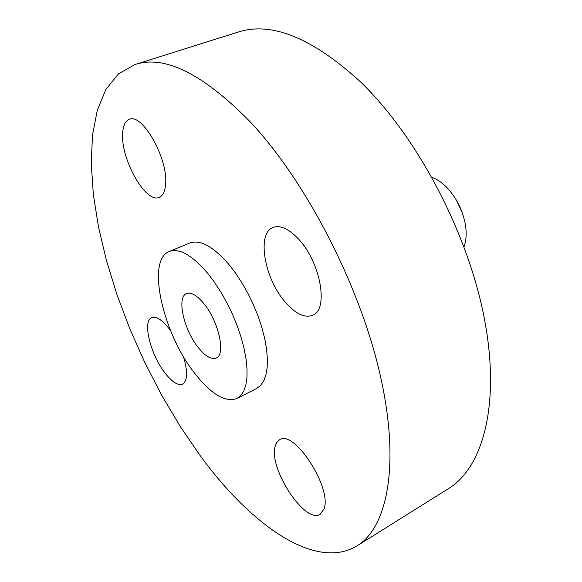 <?xml version="1.0" encoding="UTF-8"?>
<svg xmlns="http://www.w3.org/2000/svg" width="582" height="582" viewBox="0 0 582 582"><rect width="100%" height="100%" fill="white"/><g stroke="black" fill="none" stroke-linecap="round" stroke-linejoin="round"><path stroke-width="0.87" d="M165.557 184.8C168.722 159.788 142.394 112.617 129.32 119.361C125.239 120.969 122.998 125.727 122.62 133.642C120.758 159.548 145.958 203.882 159.199 197.378C162.793 195.908 164.91 191.711 165.557 184.8M199.982 455.357C250.311 524.506 315.08 571.262 357.064 545.851C387.547 527.416 400.532 464.145 380.053 374.452C359.683 284.947 305.783 180.966 250.26 121.871C203.038 73.863 164.648 54.744 135.082 64.515L118.524 73.812L105.946 89.359L97.318 110.144L92.487 135.17L91.243 163.513L93.331 194.352L98.496 226.936L106.477 260.612L117.018 294.798L129.873 328.946L144.831 362.571L161.658 395.178L180.122 426.279L199.982 455.357M237.005 398.459L256.669 388.463L260.583 385.502L263.69 380.992L265.909 374.983L267.167 367.591L267.4 358.956L266.6 349.258L264.752 338.724L261.893 327.601L258.088 316.172L253.417 304.713L248.012 293.517L241.996 282.881L235.528 273.067L228.784 264.308C213.085 246.346 200.026 239.26 189.616 243.058L169.246 251.526C146.009 260.008 162.829 333.297 194.715 373.331C211.193 394.327 225.285 402.7 237.005 398.459L240.781 395.556L243.749 391.082L245.822 385.102L246.935 377.703L247.037 369.046L246.099 359.305L244.127 348.705L241.166 337.495L237.267 325.956L232.524 314.382L227.06 303.062L221.022 292.288L214.547 282.335L207.825 273.438C192.198 255.171 179.343 247.867 169.246 251.526M170.606 330.707L168.976 328.51C161.905 319.656 156.151 316.026 151.735 317.619C142.255 320.944 150.338 354.132 164.67 372.553C171.916 381.959 177.903 385.815 182.632 384.127C187.637 380.817 187.891 371.585 183.395 356.431M275.155 446.35C268.353 468.255 305.252 524.753 320.202 514.219L323.97 509.01C332.562 488.211 293.779 428.759 279.491 439.817L276.814 442.335L275.155 446.35M285.369 302.262C295.663 313.945 304.815 318.259 312.832 315.204C328.779 309.624 320.704 262.642 298.872 239.435C288.919 228.777 280.284 224.805 272.951 227.518C256.386 233.498 264.57 278.989 285.369 302.262M357.064 545.851L448.518 488.604C482.907 467.644 500.767 404.359 484.355 318.529C468.037 232.873 416.756 135.875 360.353 81.735C312.214 37.801 271.423 21.265 237.994 32.126L135.082 64.515M203.86 303.622C196.891 295.263 191.1 291.924 186.495 293.597C176.477 297.133 183.81 329.754 198.12 347.381C205.257 356.264 211.281 359.807 216.198 358.017C226.005 354.751 218.672 321.279 203.86 303.622M456.572 200.426L462.414 213.092M431.953 177.35C436.726 179.067 441.425 182.173 446.045 186.669C456.412 197.363 462.916 210.328 465.542 225.554C466.72 233.797 466.204 240.883 463.985 246.797"/></g></svg>
